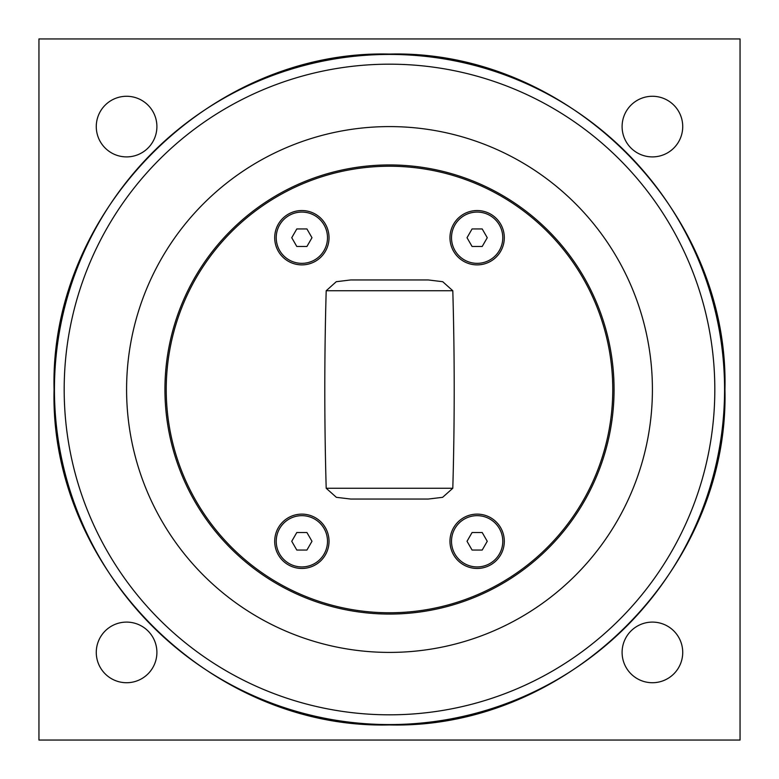 <?xml version="1.0" encoding="UTF-8"?>
<svg xmlns="http://www.w3.org/2000/svg" width="779" height="779" viewBox="0 0 779 779"><rect width="100%" height="100%" fill="white"/><g stroke="black" fill="none" stroke-linecap="round" stroke-linejoin="round"><path stroke-width="1.17" d="M482.201 246.476L472.074 246.476L467.02 237.712L472.074 228.948L482.201 228.948L487.255 237.712L482.201 246.476M477.137 263.341A25.629 25.629 0 0 1 451.508 237.712A25.629 25.629 0 0 1 477.137 212.073A25.629 25.629 0 0 1 502.776 237.712A25.629 25.629 0 0 1 477.137 263.341M306.926 246.476L296.799 246.476L291.745 237.712L296.799 228.948L306.926 228.948L311.98 237.712L306.926 246.476M301.863 263.341A25.629 25.629 0 0 1 276.224 237.712A25.629 25.629 0 0 1 301.863 212.073A25.629 25.629 0 0 1 327.492 237.712A25.629 25.629 0 0 1 301.863 263.341M482.201 550.052L472.074 550.052L467.02 541.288L472.074 532.524L482.201 532.524L487.255 541.288L482.201 550.052M477.137 566.927A25.629 25.629 0 0 1 451.508 541.288A25.629 25.629 0 0 1 477.137 515.659A25.629 25.629 0 0 1 502.776 541.288A25.629 25.629 0 0 1 477.137 566.927M306.926 550.052L296.799 550.052L291.745 541.288L296.799 532.524L306.926 532.524L311.98 541.288L306.926 550.052M301.863 566.927A25.629 25.629 0 0 1 276.233 541.288A25.629 25.629 0 0 1 301.863 515.659A25.629 25.629 0 0 1 327.501 541.288A25.629 25.629 0 0 1 301.863 566.927M126.588 389.5A262.913 262.913 0 0 0 389.5 652.413A262.913 262.913 0 0 0 652.413 389.5A262.913 262.913 0 0 0 389.5 126.588A262.913 262.913 0 0 0 126.588 389.5M38.95 740.05L38.95 38.95L740.05 38.95L740.05 740.05L38.95 740.05M156.9 652.413A30.313 30.313 0 0 1 126.588 682.725A30.313 30.313 0 0 1 96.275 652.413A30.313 30.313 0 0 1 126.588 622.1A30.313 30.313 0 0 1 156.9 652.413M682.725 652.413A30.313 30.313 0 0 1 652.413 682.725A30.313 30.313 0 0 1 622.1 652.413A30.313 30.313 0 0 1 652.413 622.1A30.313 30.313 0 0 1 682.725 652.413M682.725 126.588A30.313 30.313 0 0 1 652.413 156.9A30.313 30.313 0 0 1 622.1 126.588A30.313 30.313 0 0 1 652.413 96.275A30.313 30.313 0 0 1 682.725 126.588M156.9 126.588A30.313 30.313 0 0 1 126.588 156.9A30.313 30.313 0 0 1 96.275 126.588A30.313 30.313 0 0 1 126.588 96.275A30.313 30.313 0 0 1 156.9 126.588M612.761 389.5A223.252 223.252 0 0 1 277.869 582.848A223.252 223.252 0 0 1 277.869 196.152A223.252 223.252 0 0 1 612.761 389.5M614.066 389.5A224.566 224.566 0 0 0 389.5 164.934A224.566 224.566 0 0 0 164.934 389.5A224.566 224.566 0 0 0 389.5 614.066A224.566 224.566 0 0 0 614.066 389.5M350.716 499.047L336.372 497.323L326.197 488.258C324.327 422.422 324.327 356.578 326.197 290.742L336.265 281.706L350.716 279.953L428.284 279.953L442.735 281.706L452.803 290.742C454.673 356.578 454.673 422.422 452.803 488.258L442.628 497.323L428.284 499.047L350.716 499.047M301.863 568.456A27.168 27.168 0 0 1 274.695 541.288A27.168 27.168 0 0 1 301.863 514.121A27.168 27.168 0 0 1 329.03 541.288A27.168 27.168 0 0 1 301.863 568.456M477.137 264.879A27.168 27.168 0 0 1 449.97 237.712A27.168 27.168 0 0 1 477.137 210.544A27.168 27.168 0 0 1 504.305 237.712A27.168 27.168 0 0 1 477.137 264.879M477.137 568.456A27.168 27.168 0 0 1 449.97 541.288A27.168 27.168 0 0 1 477.137 514.121A27.168 27.168 0 0 1 504.305 541.288A27.168 27.168 0 0 1 477.137 568.456M301.863 264.879A27.168 27.168 0 0 1 274.695 237.712A27.168 27.168 0 0 1 301.863 210.544A27.168 27.168 0 0 1 329.03 237.712A27.168 27.168 0 0 1 301.863 264.879M64.18 389.5A325.32 325.32 0 0 1 389.5 64.18A325.32 325.32 0 0 1 714.82 389.5A325.32 325.32 0 0 1 389.5 714.82A325.32 325.32 0 0 1 64.18 389.5M389.5 724.567A335.067 335.067 0 0 0 724.567 389.5A335.067 335.067 0 0 0 389.5 54.433A335.067 335.067 0 0 0 54.433 389.5A335.067 335.067 0 0 0 389.5 724.567M326.197 290.742L452.803 290.742M452.803 488.258L326.197 488.258M389.5 724.928C210.262 729.553 49.447 568.738 54.072 389.5C49.447 210.262 210.262 49.447 389.5 54.072C568.738 49.447 729.553 210.262 724.937 389.5C729.534 568.758 568.758 729.534 389.5 724.928"/></g></svg>
